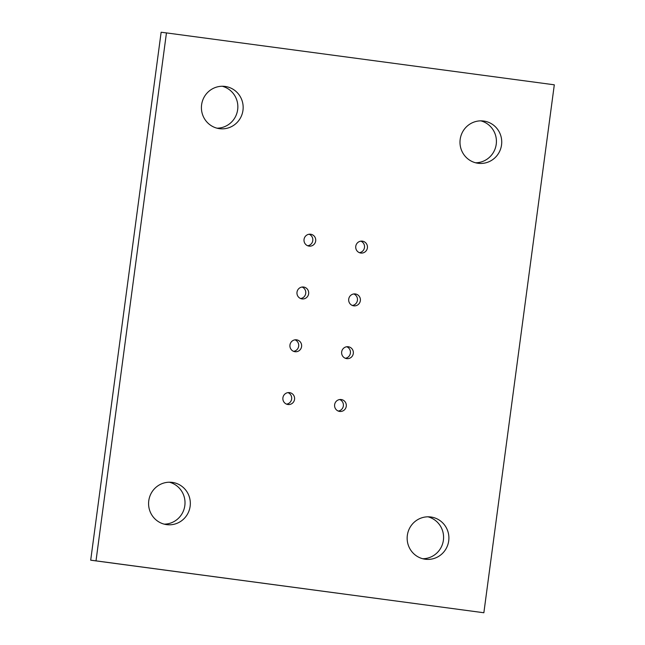 <?xml version="1.0" encoding="UTF-8"?>
<svg xmlns="http://www.w3.org/2000/svg" width="645" height="645" viewBox="0 0 645 645"><rect width="100%" height="100%" fill="white"/><g stroke="black" fill="none" stroke-linecap="round" stroke-linejoin="round"><path stroke-width="0.97" d="M448.71 540.873A21.301 20.874 -82.9 0 1 425.386 559.247A21.301 20.874 -82.9 0 1 407.342 535.342A21.301 20.874 -82.9 0 1 430.658 516.968A21.301 20.874 -82.9 0 1 448.71 540.873M422.749 558.739A21.301 20.874 97.1 0 0 443.397 540.212A21.301 20.874 97.1 0 0 427.982 516.814M190.138 506.277A21.301 20.874 -82.9 0 1 166.821 524.651A21.301 20.874 -82.9 0 1 148.769 500.746A21.301 20.874 -82.9 0 1 172.094 482.371A21.301 20.874 -82.9 0 1 190.138 506.277M164.185 524.151A21.301 20.874 97.1 0 0 184.825 505.615A21.301 20.874 97.1 0 0 169.417 482.218M501.544 144.915A21.301 20.874 -82.9 0 1 478.219 163.29A21.301 20.874 -82.9 0 1 460.175 139.385A21.301 20.874 -82.9 0 1 483.492 121.01A21.301 20.874 -82.9 0 1 501.544 144.915M475.583 162.782A21.301 20.874 97.1 0 0 496.231 144.254A21.301 20.874 97.1 0 0 480.815 120.849M242.972 110.319A21.301 20.874 -82.9 0 1 219.655 128.694A21.301 20.874 -82.9 0 1 201.603 104.788A21.301 20.874 -82.9 0 1 224.928 86.414A21.301 20.874 -82.9 0 1 242.972 110.319M217.018 128.186A21.301 20.874 97.1 0 0 237.658 109.658A21.301 20.874 97.1 0 0 222.251 86.261M294.555 399.344A5.99 5.87 -82.9 0 1 287.993 404.512A5.99 5.87 -82.9 0 1 282.913 397.788A5.99 5.87 -82.9 0 1 289.476 392.62A5.99 5.87 -82.9 0 1 294.555 399.344M286.557 404.141A5.99 5.87 97.1 0 0 287.993 392.628M301.594 346.55A5.99 5.87 -82.9 0 1 295.039 351.719A5.99 5.87 -82.9 0 1 289.96 344.994A5.99 5.87 -82.9 0 1 296.523 339.826A5.99 5.87 -82.9 0 1 301.594 346.55M293.596 351.34A5.99 5.87 97.1 0 0 295.031 339.834M308.641 293.749A5.99 5.87 -82.9 0 1 302.078 298.917A5.99 5.87 -82.9 0 1 297.006 292.193A5.99 5.87 -82.9 0 1 303.561 287.025A5.99 5.87 -82.9 0 1 308.641 293.749M300.643 298.546A5.99 5.87 97.1 0 0 302.078 287.033M315.687 240.956A5.99 5.87 -82.9 0 1 309.124 246.124A5.99 5.87 -82.9 0 1 304.045 239.4A5.99 5.87 -82.9 0 1 310.608 234.232A5.99 5.87 -82.9 0 1 315.687 240.956M307.689 245.753A5.99 5.87 97.1 0 0 309.124 234.24M346.268 406.261A5.99 5.87 -82.9 0 1 339.705 411.429A5.99 5.87 -82.9 0 1 334.626 404.705A5.99 5.87 -82.9 0 1 341.189 399.537A5.99 5.87 -82.9 0 1 346.268 406.261M338.27 411.058A5.99 5.87 97.1 0 0 339.705 399.545M353.307 353.468A5.99 5.87 -82.9 0 1 346.752 358.636A5.99 5.87 -82.9 0 1 341.673 351.912A5.99 5.87 -82.9 0 1 348.236 346.744A5.99 5.87 -82.9 0 1 353.307 353.468M345.309 358.265A5.99 5.87 97.1 0 0 346.752 346.752M360.353 300.675A5.99 5.87 -82.9 0 1 353.791 305.843A5.99 5.87 -82.9 0 1 348.719 299.119A5.99 5.87 -82.9 0 1 355.274 293.951A5.99 5.87 -82.9 0 1 360.353 300.675M352.355 305.464A5.99 5.87 97.1 0 0 353.791 293.959M367.4 247.882A5.99 5.87 -82.9 0 1 360.837 253.042A5.99 5.87 -82.9 0 1 355.766 246.317A5.99 5.87 -82.9 0 1 362.321 241.149A5.99 5.87 -82.9 0 1 367.4 247.882M359.402 252.671A5.99 5.87 97.1 0 0 360.837 241.157M166.45 32.911L161.137 32.25L90.695 560.191L483.863 612.75L554.305 84.809L166.45 32.911L96.008 560.86L90.695 560.191M96.008 560.86L483.863 612.75"/></g></svg>

